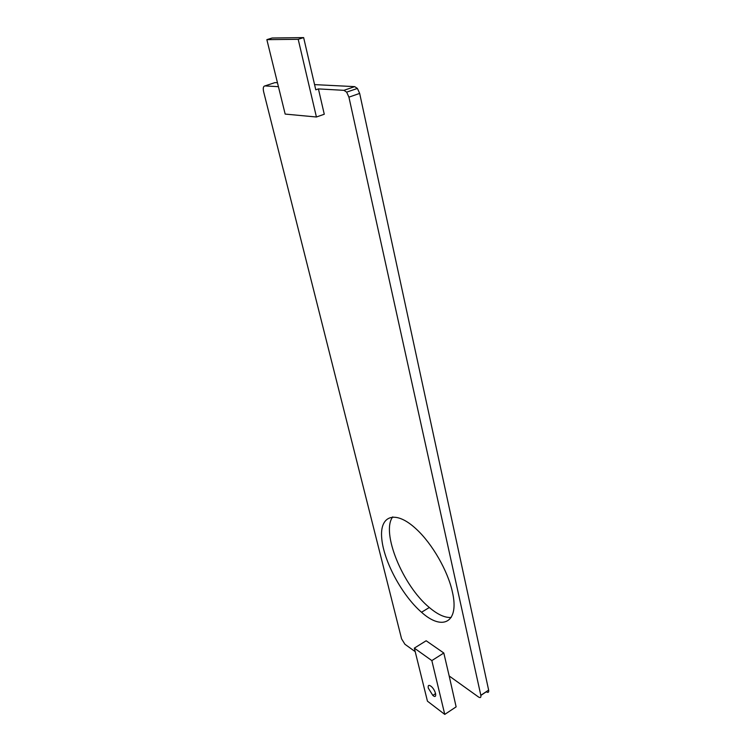 <?xml version="1.0" encoding="UTF-8"?>
<svg xmlns="http://www.w3.org/2000/svg" width="752" height="752" viewBox="0 0 752 752"><rect width="100%" height="100%" fill="white"/><g stroke="black" fill="none" stroke-linecap="round" stroke-linejoin="round"><path stroke-width="1.13" d="M343.937 90.334L346.653 92.148L348.928 97.149L359.663 93.408L357.407 88.426L354.671 86.63L343.937 90.334L318.416 88.905L315.774 89.808L303.639 37.6L298.206 39.311L266.857 39.649L285.168 114.078L316.423 117.002L298.206 39.311M278.428 86.668L264.948 85.916L274.95 82.607L277.46 82.739M314.562 84.609L354.671 86.63M359.663 93.408L488.64 690.11L480.829 695.318C481.158 697.574 480.378 698.129 478.498 696.982L449.179 675.973L443.812 653.009L426.158 640.76L414.333 648.121L431.836 660.594L443.812 653.009M480.848 695.412L486.281 691.793C488.17 692.93 488.96 692.366 488.64 690.11M392.76 516.878C380.766 532.049 402.724 585.723 429.326 607.503C437.645 614.553 444.93 617.881 451.181 617.477M415.207 651.646L404.933 644.276L401.577 638.843L263.614 91.669C262.88 88.097 263.332 86.179 264.948 85.916M480.829 695.318L348.928 97.149M318.416 88.905L324.272 114.238L316.423 117.002M452.394 591.974C459.604 622.59 442.505 631.276 421.515 612.25C402.057 595.443 383.67 561.236 381.743 538.413C379.45 515.299 395.383 509.424 416.467 529.248C432.268 543.809 447.929 571.05 452.394 591.974M266.857 39.649L272.13 38.014L303.639 37.6M449.179 675.973L456.126 706.861L444.761 714.4L427.446 701.174L414.333 648.121M444.761 714.4L431.836 660.594M428.302 688.127C427.813 685.232 428.743 684.63 431.122 686.332C435.887 690.148 437.655 699.614 432.832 695.403L428.302 688.127M357.407 88.426L346.653 92.148M429.326 607.503L421.515 612.25M435.624 693.588L432.832 695.403"/></g></svg>
